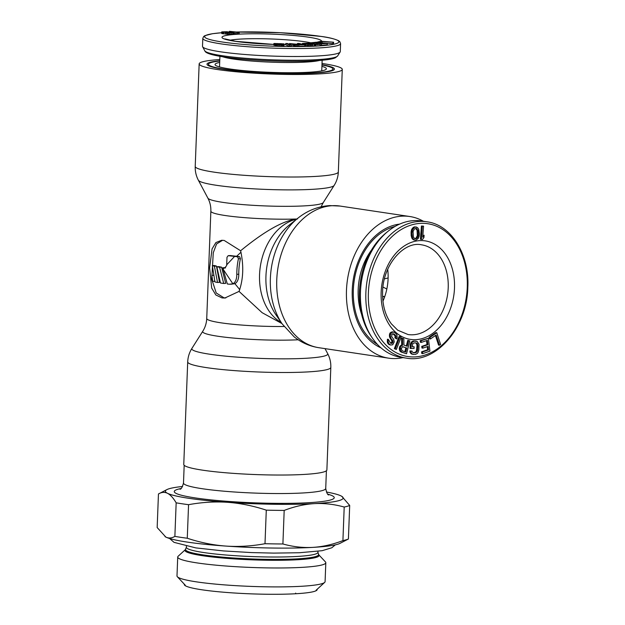 <?xml version="1.0" encoding="UTF-8"?>
<svg xmlns="http://www.w3.org/2000/svg" width="625" height="625" viewBox="0 0 625 625"><rect width="100%" height="100%" fill="white"/><g stroke="black" fill="none" stroke-linecap="round" stroke-linejoin="round"><path stroke-width="0.94" d="M219.742 61.039A62.273 6.391 2.2 0 0 208.492 64.25A62.273 6.391 2.2 0 0 245.57 71.539A62.273 6.391 2.2 0 0 312.797 72.953A62.273 6.391 -177.8 0 0 332.938 69.031L332.883 70.438M321.969 64.969A62.273 6.391 -177.8 0 1 332.938 69.031M219.688 62.414A55.703 5.719 2.2 0 0 215.133 64.852A55.703 5.719 2.2 0 0 249.742 71.141A55.703 5.719 2.2 0 0 308.359 72.289A55.703 5.719 -177.8 0 0 326.266 69.117A55.703 5.719 -177.8 0 0 321.914 66.344M322.039 42.836L332.914 43.672L333.531 43.539L333.578 42.211L321.18 41.234L317.5 42.055L319.086 42.18L322.148 41.5L333.578 42.211M320.133 43.891L320.086 45.211L321.469 45.367L327.25 44.75L327.305 43.422L316.422 42.219L310.641 42.836L320.555 42.883L316.375 43.328L317.766 43.484L324.953 43.375L320.133 43.891L327.305 43.422M316.375 43.328L316.328 44.656L320.109 44.555M315.32 43.961L316.359 43.844M307.367 44.383L307.312 45.711L312.484 45.914L315.734 45.641L315.578 44.016L309.805 43.188L302.523 43.398L305.711 44.125L308.875 43.969L304.055 43.555L306.875 43.297L313.602 43.922L308.5 44.523L315.891 44.156M304.844 45.32L307.328 45.367M293.633 44.43L293.703 45.852L297.445 46.258L304.812 46.203L304.859 44.875L299.008 43.422L297.508 43.438L300.125 44.086L295.883 44.141L289.523 43.539L296.125 44.852L304.859 44.875M291.141 45.086L293.594 45.414M285.711 43.492L285.664 44.812L289.492 46.273L291.094 46.281L291.141 44.961L287.312 43.5L285.711 43.492L289.547 44.945L291.141 44.961M273.82 43.578L281.961 44.336L275.578 44.352L279.562 44.773L283.984 44.68L283.539 44.312L275.508 43.648L284.086 43.883L274.227 43.469L273.773 44.898L275.539 45.297M275.578 44.352L275.523 45.68L279.516 46.102L283.938 46L284.109 44.562M234 33.383L239.172 33.953L239.242 32.359L229.43 31.312L237.938 32.688L239.242 32.359M221.633 32.031L221.695 33.484L228.828 34.375L233.719 34.242L233.914 32.633L226.781 31.734L221.883 31.875L227.656 32.969L234.023 32.758M337.656 55.914L335.648 57.609C332.594 59.406 322.742 60.586 306.102 61.156C280.703 61.938 243.875 60.047 223.57 56.914C204.234 53.914 205.289 51.289 204.789 50.805A66.602 6.836 -177.8 0 0 222.211 55.711A66.602 6.836 2.2 0 0 293.391 60.242A66.602 6.836 2.2 0 0 337.656 55.914L340.141 52.023A68.945 7.07 2.2 0 1 294.32 56.508A68.945 7.07 2.2 0 1 220.641 51.82A68.945 7.07 -177.8 0 1 202.609 46.742A68.945 7.07 -177.8 0 1 202.5 46.312L202.805 38.352A68.945 7.07 -177.8 0 0 220.953 43.859A68.945 7.07 2.2 0 0 296.57 48.547A68.945 7.07 2.2 0 0 340.594 43.648L339.875 41.75L338.734 40.805C334.703 38.891 328.93 37.438 321.398 36.453L280.508 32.719L235.562 32.039M340.141 52.023A68.945 7.07 2.2 0 0 340.281 51.602L340.594 43.648M332.914 43.672L332.969 42.352M322.102 42.828L322.148 41.5M300.875 44.273L302.742 44.734L295.258 44.438L300.875 44.273L300.852 44.758M232.039 32.469L232.508 32.789L229.742 32.93L223.039 32.094L227.93 31.953L232.039 32.469L232.023 32.867M316.812 43.281L316.844 42.477M312.016 43.414L312.031 42.992M310.625 43.258L310.641 42.836M321.469 45.367L321.523 44.039M321.914 43.695L321.938 43.039M317.719 44.812L317.766 43.484M305.656 45.453L305.711 44.125M302.914 44.391L302.945 43.688M302.391 44.258L302.414 43.562M315.734 45.641L315.781 44.312M315.258 45.742L315.305 44.414M314.383 45.82L314.438 44.492M312.484 45.914L312.539 44.586M311.242 45.938L311.297 44.609M310.031 45.922L310.086 44.594M308.453 45.852L308.5 44.523M310.797 44.422L310.836 43.484M309.844 44.414L309.883 43.375M308.875 43.969L308.906 43.312M307.883 43.812L307.906 43.289M306.859 43.836L306.875 43.297M297.484 44.117L297.508 43.438M298.82 46.273L298.867 44.945M297.445 46.258L297.5 44.93M296.078 46.18L296.125 44.852M294.828 46.062L294.883 44.734M294.203 45.969L294.258 44.648M293.703 45.852L293.758 44.523M289.492 44.328L289.523 43.539M289.492 46.273L289.547 44.945M280.18 44.617L280.195 44.203M278.531 44.555L278.547 44.164M274.656 45.188L274.703 43.859M273.953 45.055L274.008 43.727M284.062 44.523L284.086 43.883M282.031 44.148L282.047 43.75M281.094 44.078L281.109 43.633M279.953 44.023L279.969 43.578M277.75 43.953L277.766 43.523M283.938 46L283.984 44.68M282.984 46.094L283.031 44.773M281.953 46.133L282.008 44.805M280.891 46.133L280.938 44.805M279.516 46.102L279.562 44.773M278.102 46.039L278.148 44.711M276.883 45.922L276.938 44.594M275.914 45.781L275.961 44.453M237.891 34.016L237.938 32.688M229.406 31.938L229.43 31.312M239.172 33.953L239.227 32.625M233.719 34.242L233.773 32.914M232.859 34.359L232.906 33.031M231.562 34.422L231.617 33.094M230.016 34.414L230.062 33.086M228.828 34.375L228.875 33.047M227.602 34.297L227.656 32.969M226.773 34.227L226.828 32.906M225.516 34.109L225.563 32.781M223.57 33.867L223.617 32.539M222.664 33.719L222.719 32.391M222.195 33.617L222.25 32.289M221.695 33.484L221.742 32.156M230.898 32.93L230.922 32.297M229.375 32.914L229.406 32.102M227.898 32.836L227.93 31.953M225.883 32.633L225.914 31.852M224.922 32.516L224.945 31.844M223.812 32.344L223.828 31.891M395.055 226.43A62.273 45.461 98.5 0 0 354.219 280.594A62.273 45.461 98.5 0 0 377.375 344.359M371.141 250.563A55.703 40.672 98.5 0 0 361.594 314.273M382.586 296.578L384.648 296.875M382.578 296.336L384.727 296.656M386.844 289L382.961 287.078M384.461 278.867L388.117 277.945M387.797 270.078L387.398 270.055M435.43 335.508L438.562 345.094L439.469 345.227L440.602 344.445L436.773 332.742L429.977 337.453L430.469 338.945L436.133 335.023L439.469 345.227M436.773 332.742L435.875 332.609L429.078 337.32L429.562 338.812L430.469 338.945M428.375 338.281L420.188 340.641L420.391 342.281L421.289 342.414L427.359 340.336L427.891 344.711L422.633 346.516L422.836 348.156L428.094 346.352L428.523 349.906L422.461 351.984L422.656 353.625L429.938 351.125L428.375 338.281L421.094 340.773L421.289 342.414M427.242 346.641L427.625 349.766L421.555 351.852L421.758 353.492L422.656 353.625M426.508 340.625L426.992 344.57L421.734 346.375L421.93 348.016L422.836 348.156M416.156 341.148L413.414 341.031L411.523 341.891L410.352 344.156L410.078 348.398L414.047 348.508L414.156 346.812L412.32 346.828L412.719 343.719L414.203 342.859L416.844 343.117L417.898 345.648L417.633 349.883L416.891 351.867L415.406 352.727L413.57 352.742L412.195 351.906L412.047 351.062L410.82 351.07L410.93 352.484L412.453 354.164L415.297 354.422L417.188 353.562L418.078 352.422L418.852 349.875L419.016 344.227L417.156 341.422L414.313 341.164L412.422 342.023L411.258 344.297L410.984 348.531M412.047 351.062L409.922 350.938L410.031 352.352L411.555 354.031L413.461 354.438M415.547 342.844L416.516 343.539L417 345.516L416.453 350.883L415.336 352.305L413.164 352.602M414.156 346.812L412.328 346.68M408.664 340.492L407.195 346.25L403.914 345.102L403.836 338.805L402.477 338.336L402.617 345.242L401.703 345.523L400.437 347.172L400.445 350.453L401.906 352.156L406.539 353.773L409.82 340.898L407.758 340.359L406.336 345.945M402.477 338.336L401.578 338.203L401.711 345.109L400.797 345.383L399.539 347.031L399.547 350.32L401.008 352.016L406.539 353.773M400.008 336.617L399.109 336.484L394.367 348.664L396.344 349.453L401.086 337.281L400.008 336.617L395.266 348.797L396.344 349.453M392.203 331.828L393.102 331.969L391.102 332.969L390.266 335.414L390.781 338.031L393.016 341.516L391.984 343.422L390.625 343.242L388.367 339.367L388.109 341.625L389.047 343.922L390.633 345.023L392.695 344.789L394.242 341.938L393.719 339.32L391.719 336.758L391.945 334.102L394.172 334.023L395.977 336.047L395.852 338.07L396.82 338.969L397.172 337.867L396.914 334.773L394.945 332.594L392.203 331.828L390.203 332.836L389.555 334.023L389.492 336.82L392.109 341.383L390.797 343.297M392.828 333.68L395.078 335.914L394.945 337.938L396.82 338.969M388.367 339.367L387.461 339.234L387.469 342.805L388.953 344.531L390.633 345.023M423.562 226.164L421.438 226.016L420.438 239.289L422.562 239.438L423.93 237.477L424.102 235.219L422.727 237.18L423.562 226.164L422.336 226.148L421.336 239.422M424.102 235.219L422.852 235.586M416.547 227.047L414.398 226.906L413.188 227.453L411.648 229.492L411.141 231.578L411.148 235.523L412.141 238.688L413.867 239.992L416.008 240.133L418.203 238.516L419.117 236.336L419.406 234.016L418.742 229.375L417.609 227.648L415.305 227.039L414.094 227.594L412.547 229.625L411.914 233.148L412.328 237.008L413.047 238.82L414.773 240.125M402.719 346.648L405.875 347.758L404.875 351.695M415.664 228.445L417.062 230.258L417.352 235.547L416.039 238.094L414.75 238.586M382.93 301.188A45.367 33.125 98.5 0 0 388.094 278.789A45.367 33.125 -81.5 0 0 387.711 269.328M370.797 335.75C362.695 323.359 358.898 308.594 359.406 291.43C360.953 266.461 369.898 246.898 386.25 232.734A66.602 48.625 -81.5 0 0 359.469 291.492A66.602 48.625 98.5 0 0 370.797 335.75L372.188 337.805A68.945 50.336 98.5 0 1 360.461 292A68.945 50.336 -81.5 0 1 388.18 231.172A68.945 50.336 -81.5 0 1 421.43 220.961L426.844 221.773A68.945 50.336 -81.5 0 0 365.867 292.812A68.945 50.336 98.5 0 0 406.391 358.133C436.031 363.828 467.227 327.555 467.836 287.234C469.594 254.352 451.211 224.773 426.844 221.773M372.188 337.805A68.945 50.336 98.5 0 0 400.984 357.32L406.391 358.133M429.078 337.32L429.977 337.453M406.781 347.891L405.734 352L402.062 350.719L401.32 348.672L402.461 346.68L405.875 347.758M418.25 235.688L417.523 237.539L415.938 238.742L414.258 238.266L413.352 236.781L413.062 231.484L414.375 228.938L416.414 228.484L417.969 230.391L418.266 232.016L418.25 235.688L417.352 235.547M420.188 340.641L421.094 340.773M421.555 351.852L422.461 351.984M427.625 349.766L428.523 349.906M421.734 346.375L422.633 346.516M426.992 344.57L427.891 344.711M410.352 344.156L411.258 344.297M410.633 343.031L411.531 343.164M411.523 341.891L412.422 342.023M412.375 341.32L413.273 341.453M413.414 341.031L414.313 341.164M411.555 354.031L412.453 354.164M410.773 353.469L411.68 353.609M410.031 352.352L410.93 352.484M409.922 350.938L410.82 351.07M414.5 352.594L415.406 352.727M415.336 352.305L416.242 352.438M415.984 351.734L416.891 351.867M416.453 350.883L417.352 351.016M416.727 349.75L417.633 349.883M417 345.516L417.898 345.648M416.867 344.383L417.773 344.523M416.516 343.539L417.414 343.68M415.938 342.984L416.844 343.117M401.008 352.016L401.906 352.156M400.109 351.406L401.008 351.547M399.547 350.32L400.445 350.453M399.242 349.016L400.148 349.156M399.258 348.133L400.164 348.266M399.539 347.031L400.437 347.172M399.945 346.281L400.844 346.414M400.797 345.383L401.703 345.523M401.711 345.109L402.617 345.242M394.367 348.664L395.266 348.797M391.078 343.289L391.984 343.422M391.633 342.719L392.531 342.859M391.891 342.25L392.789 342.383M392.109 341.383L393.016 341.516M391.883 340.461L392.789 340.594M391.531 339.773L392.43 339.914M390.562 338.883L391.461 339.016M389.883 337.898L390.781 338.031M389.492 336.82L390.398 336.961M389.367 335.273L390.266 335.414M389.555 334.023L390.461 334.164M390.203 332.836L391.102 332.969M391.039 332.188L391.938 332.32M393.102 331.953L394.008 332.086M394.945 337.938L395.852 338.07M395.172 337.078L396.078 337.211M395.078 335.914L395.977 336.047M394.562 335.078L395.461 335.211M393.266 333.883L394.172 334.023M388.953 344.531L389.852 344.664M388.148 343.789L389.047 343.922M387.469 342.805L388.367 342.938M387.211 341.492L388.109 341.625M387.242 340.094L388.141 340.227M421.438 226.016L422.336 226.148M412.805 239.383L413.703 239.516M412.141 238.688L413.047 238.82M411.672 237.664L412.578 237.797M411.422 236.875L412.328 237.008M411.148 235.523L412.047 235.656M411.008 233.016L411.914 233.148M411.141 231.578L412.039 231.711M411.297 230.695L412.203 230.828M411.648 229.492L412.547 229.625M412.211 228.516L413.117 228.656M413.188 227.453L414.094 227.594M414.398 226.906L415.305 227.039M417.469 233.836L418.367 233.969M417.359 231.883L418.266 232.016M417.062 230.258L417.969 230.391M416.156 228.766L417.062 228.906M415.031 238.602L415.938 238.742M416.039 238.094L416.945 238.234M416.625 237.406L417.523 237.539M222.57 240.289L216.578 243.961L213.266 252.789L211.977 275.375M212.422 281.305L216.219 292.969L223.938 297.797L225.805 297.945M239.055 291.398L224.812 298.031L221.969 297.906L215.836 294.969L211.687 288.078L209.617 267.844L212.07 248.898L215.883 242.578L221.563 240.297L224.18 240.43L240.617 250.758C243.891 265.672 243.367 279.219 239.055 291.398L262.117 312.68L281.953 323.57M219.797 59.539A71.609 7.352 2.2 0 0 199.156 63.891A71.609 7.352 2.2 0 0 241.797 72.273A71.609 7.352 2.2 0 0 319.109 73.898A71.609 7.352 -177.8 0 0 342.273 69.391L338.336 171.93A71.609 7.352 -177.8 0 1 315.172 176.438A71.609 7.352 2.2 0 1 237.859 174.805A71.609 7.352 2.2 0 1 195.219 166.43L199.156 63.891M322.023 63.469A71.609 7.352 -177.8 0 1 342.273 69.391M232.883 283.812L223.078 269.172L224.039 267.977A54.266 5.57 2.2 0 1 222.711 267.781L227.32 283.977A54.266 5.57 2.2 0 0 229.398 284.227L232.883 283.812C235.484 282.266 236.797 279.102 236.812 274.328L238.781 274.219A51.594 37.672 98.5 0 1 240.43 258.688L239.648 256.719L236.672 256.273A51.594 5.297 2.2 0 1 230.375 255.562L229.992 255.586M230.375 255.562L228.391 255.68A54.266 5.57 2.2 0 0 234.633 256.383L226.695 264.836L226.984 257.273L228.203 255.672L230.18 255.562M216.836 266.75A54.266 5.57 2.2 0 0 219.594 267.273L223.719 283.492L225.688 283.383L221.57 267.164A51.594 5.297 2.2 0 1 218.836 266.633L216.836 266.75L220.469 282.992A54.266 5.57 2.2 0 0 223.719 283.492M212.352 265.633A54.266 5.57 2.2 0 0 214.398 266.203L217.531 282.477L219.516 282.367L216.453 266.086A51.594 5.297 2.2 0 1 214.477 265.516L212.352 265.633L214.945 281.945A54.266 5.57 2.2 0 0 217.531 282.477M212.695 281.383L211.852 275.383L211.703 279.305L212.328 281.281A54.266 5.57 2.2 0 0 212.695 281.383L214.781 281.266L214.648 280.328M297.516 218.961C283.914 220.227 264.945 230.82 240.617 250.758M234.633 256.383L237.609 256.836L238.414 258.797A54.266 39.617 98.5 0 0 236.812 274.328M226.695 264.836A54.266 39.617 98.5 0 0 226.609 265.68L224.609 268.062L225.109 268.039M224.859 268.078L224.039 267.977M222.711 267.781L224.672 267.672A51.594 5.297 2.2 0 0 225.586 267.805M230.664 284.266L234.914 283.703L239.781 289.672M241.016 252.188L236.672 256.273M234.914 283.703C237.492 282.148 238.781 278.984 238.781 274.219M219.594 267.273L221.57 267.164M214.398 266.203L216.453 266.086M211.852 275.383L213.781 275.273M423.391 221.258A71.609 52.281 -81.5 0 0 409.805 216.516A71.609 52.281 -81.5 0 0 401.914 216.156A71.609 52.281 98.5 0 0 346.828 284.938A71.609 52.281 98.5 0 0 388.562 358.156A71.609 52.281 98.5 0 0 396.445 358.516A71.609 52.281 -81.5 0 0 402.945 357.617M399.586 224.125A63.766 46.555 98.5 0 0 378.227 233.445A63.766 46.555 98.5 0 0 363.336 332.711A63.766 46.555 98.5 0 0 381.023 347.883M183.766 464.453A71.609 7.352 2.2 0 0 226.406 472.828A71.609 7.352 2.2 0 0 303.719 474.453A71.609 7.352 -177.8 0 0 326.883 469.945L330.82 367.414A71.609 7.352 -177.8 0 1 307.656 371.922A71.609 7.352 2.2 0 1 230.344 370.289A71.609 7.352 2.2 0 1 187.703 361.914L183.766 464.453M219.75 60.773A63.766 6.547 2.2 0 0 207.094 64.586A63.766 6.547 2.2 0 0 246.711 71.797A63.766 6.547 2.2 0 0 313.805 73.102A63.766 6.547 2.2 0 0 334.305 69.477A63.766 6.547 2.2 0 0 321.977 64.703M188.562 504.688L187.273 538.242C200.305 542.539 213.195 545.148 225.938 546.078A88.961 9.125 2.2 0 0 312.711 547.391A88.961 9.125 2.2 0 0 339.992 543.367L348.406 539.008A97.852 10.039 -177.8 0 1 342.914 540.602C332.656 544.531 322.594 546.797 312.711 547.391C302.828 547.906 292.891 546.773 282.898 543.977A97.852 10.039 -177.8 0 1 265 543.711C251.711 546.148 238.688 546.945 225.938 546.078A88.961 9.125 2.2 0 1 165.82 537.07C168.727 538.484 171.742 538.258 174.875 536.383L176.164 502.828A97.852 10.039 -177.8 0 0 188.562 504.688C201.852 502.242 214.875 501.453 227.625 502.312A88.961 9.125 2.2 0 0 314.391 503.625C324.266 503.109 334.203 504.25 344.203 507.039L342.914 540.602M165.023 536.625A88.961 9.125 2.2 0 0 165.07 536.648A88.961 9.125 2.2 0 0 165.82 537.07L157.164 527.539L158.453 493.977L166.875 489.617A88.961 9.125 2.2 0 0 167.508 493.297A88.961 9.125 2.2 0 0 227.625 502.312C240.367 503.242 253.258 505.852 266.289 510.148L265 543.711M282.898 543.977L284.188 510.422C294.438 506.484 304.508 504.219 314.391 503.625A88.961 9.125 2.2 0 0 341.797 496.344A88.961 9.125 2.2 0 0 341.039 495.922A88.961 9.125 2.2 0 0 326.391 492.008M341.797 496.344L349.695 505.453A97.852 10.039 -177.8 0 1 344.203 507.039M349.695 505.453L348.406 539.008M284.188 510.422A97.852 10.039 -177.8 0 1 266.289 510.148M158.453 493.977C161.586 492.109 164.602 491.883 167.508 493.297C170.406 494.781 173.297 497.961 176.164 502.828M182.57 486.484A88.961 9.125 2.2 0 0 166.875 489.617M187.273 538.242A97.852 10.039 -177.8 0 1 174.875 536.383M318.781 554.789L325.445 561.914A74.102 7.602 -177.8 0 1 325.812 562.711L325.086 581.633A74.102 7.602 -177.8 0 1 324.664 582.398A74.102 7.602 -177.8 0 1 301.117 586.297A74.102 7.602 -177.8 0 1 224.656 584.898A74.102 7.602 -177.8 0 1 177.359 576.742A74.102 7.602 -177.8 0 1 176.992 575.945L177.719 557.023A74.102 7.602 -177.8 0 1 178.141 556.25L185.336 549.664A67.133 6.891 2.2 0 0 221.531 557.922A67.133 6.891 2.2 0 0 296.977 559.766A67.133 6.891 2.2 0 0 297.398 559.742A67.133 6.891 2.2 0 0 318.781 554.789L317.93 552.336A65.828 6.758 2.2 0 1 296.641 556.484A65.828 6.758 2.2 0 1 296.227 556.508A65.828 6.758 2.2 0 1 225.312 554.961A65.828 6.758 2.2 0 1 186.375 547.281L185.336 549.664M325.812 562.711A74.102 7.602 -177.8 0 1 301.844 567.375A74.102 7.602 -177.8 0 1 221.844 565.688A74.102 7.602 -177.8 0 1 177.719 557.023M184.289 584.148L184.273 584.461A66.492 6.82 2.2 0 0 223.867 592.234A66.492 6.82 2.2 0 0 295.656 593.75L295.688 593.086L295.656 593.75A66.492 6.82 2.2 0 0 317.172 589.562L317.18 589.258M318.508 554.695A66.492 6.82 -177.8 0 1 297 558.875A66.492 6.82 -177.8 0 1 225.211 557.367A66.492 6.82 -177.8 0 1 185.617 549.586M235.633 32.047A67.164 6.891 -177.8 0 1 321.203 36.445A67.164 6.891 2.2 0 1 317.156 46.039A67.164 6.891 2.2 0 1 222.328 42.016A67.164 6.891 -177.8 0 1 221.609 32.742L212.453 33.711L204.867 35.664L203.656 36.516L202.805 38.352M321.531 41.266A49.812 5.109 2.2 0 0 308.438 37.164A49.812 5.109 -177.8 0 0 238.102 34.188A49.812 5.109 -177.8 0 0 235.094 41.297A49.812 5.109 2.2 0 0 273.789 44.422L235.586 41.32L224.914 38.898M285.672 44.648L284.109 44.633A49.812 5.109 2.2 0 0 285.664 44.672M229.695 40.281A45.367 4.656 -177.8 0 1 304.992 41.773A45.367 4.656 2.2 0 1 310.852 42.812M319.258 60.5A51.148 5.25 2.2 0 1 233.438 59.039A51.148 5.25 -177.8 0 1 222.781 56.797M368.383 292.914A67.164 49.039 -81.5 0 1 420.383 223.375A67.164 49.039 -81.5 0 1 467.258 287.344A67.164 49.039 98.5 0 1 415.258 356.891A67.164 49.039 98.5 0 1 368.383 292.914M381.148 292.195A49.812 36.367 98.5 0 0 415.914 339.648A49.812 36.367 98.5 0 0 454.492 288.07A49.812 36.367 -81.5 0 0 419.719 240.617A49.812 36.367 -81.5 0 0 381.148 292.195M421.539 244.812A45.367 33.125 -81.5 0 1 448.211 287.797A45.367 33.125 98.5 0 1 408.086 334.547L397.727 330.203L391.32 323.789C385.203 315.391 382.289 304.766 382.586 291.914C382.961 264.43 404.289 240.906 421.539 244.812M338.336 171.93C338.117 176.828 336.711 181.344 334.117 185.469A68.039 6.984 -177.8 0 1 312.242 189.336A68.039 6.984 2.2 0 1 240.656 187.938A68.039 6.984 2.2 0 1 198.383 180.25C196.117 175.945 195.055 171.336 195.219 166.43M296.898 218.984A54.266 5.57 2.2 0 1 240.336 217.281A54.266 5.57 2.2 0 1 210.859 211.18C211 206.492 210.008 202.148 207.883 198.133A57.836 5.938 2.2 0 0 243.82 204.672A57.836 5.938 2.2 0 0 304.68 205.859A57.836 5.938 -177.8 0 0 323.273 202.562L334.117 185.469M210.859 211.18L206.734 318.5A54.266 5.57 2.2 0 0 284.062 326.5M296.719 219.125A54.266 39.617 98.5 0 0 260.32 266.516A54.266 39.617 98.5 0 0 281.219 322.5M238.414 258.797L240.43 258.688M237.609 256.836L239.648 256.719M298.094 218.031L289.508 224.859A57.836 42.227 98.5 0 0 276.008 314.898L282.211 323.945L294.164 336.859C301.484 342.656 309.711 346.273 318.852 347.703A71.609 52.281 98.5 0 1 277.117 274.484A71.609 52.281 98.5 0 1 332.203 205.703A71.609 52.281 -81.5 0 1 340.094 206.062L329.688 205.586C318.016 206.398 307.484 210.547 298.094 218.031A68.039 49.672 98.5 0 0 282.211 323.945M187.703 361.914C187.922 357.008 189.328 352.5 191.93 348.375A68.039 6.984 2.2 0 0 230.461 356.586A68.039 6.984 2.2 0 0 305.75 358.289A68.039 6.984 -177.8 0 0 327.656 353.594C329.93 357.898 330.984 362.508 330.82 367.414M191.93 348.375L202.766 331.273A57.836 5.938 2.2 0 0 234.727 338.188A57.836 5.938 2.2 0 0 298.211 339.773M180.953 488.531A80.062 8.219 2.2 0 0 207.531 499.508A80.062 8.219 2.2 0 0 307.906 502.75A80.062 8.219 2.2 0 0 308.375 502.719A80.062 8.219 2.2 0 0 327.844 494.18M179.977 489.211L179.977 489.211C181.07 489.422 182.242 487.367 183.5 483.039A71.164 7.305 2.2 0 0 225.617 491.336A71.164 7.305 2.2 0 0 302.281 493A71.164 7.305 2.2 0 0 302.703 492.977A71.164 7.305 2.2 0 0 325.727 488.5C326.648 492.914 327.664 495.055 328.766 494.93M208.492 64.25L208.438 65.664M219.516 66.938L219.922 56.336M321.742 70.867L322.148 60.258M204.789 50.805L202.609 46.742M386.25 232.734L388.18 231.172M207.883 198.133L198.383 180.25M323.273 202.562L321.117 206.789M388.562 358.156L318.852 347.703M409.805 216.516L340.094 206.062M325.023 348.625L327.656 353.594M202.766 331.273C205.195 327.438 206.516 323.18 206.734 318.5M326.406 470.75L325.727 488.5M184.18 465.281L183.5 483.039M185.266 585.195L177.359 576.742M316.125 590.219L324.664 582.398M186.414 546.258L186.375 547.281M317.969 551.305L317.93 552.336M169.609 538.5L174.031 542.352L195.805 547.898L223.453 550.93L251.484 552.578L273.68 553.109L299.297 552.742L322.086 550.703L331.805 547.773L335.32 544.867"/></g></svg>
